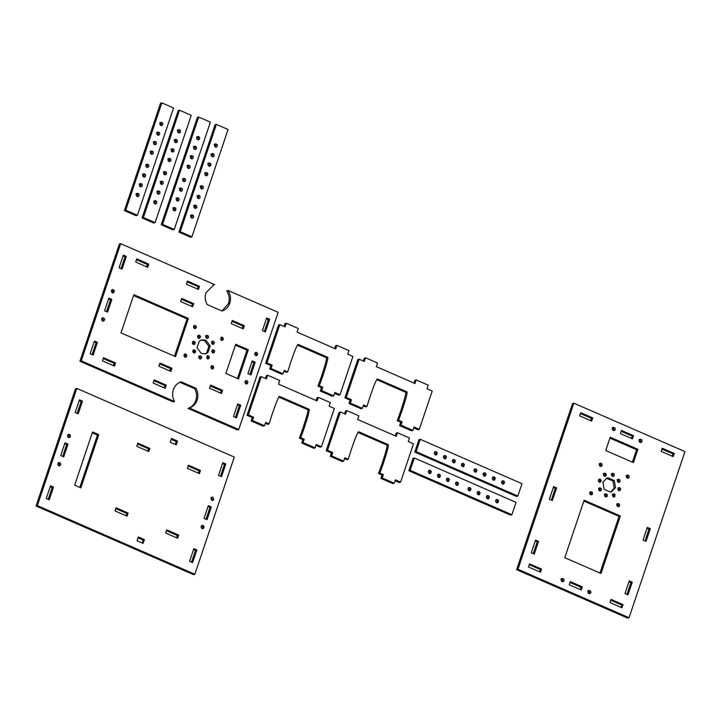 <?xml version="1.0" encoding="UTF-8"?>
<svg xmlns="http://www.w3.org/2000/svg" width="721" height="721" viewBox="0 0 721 721"><rect width="100%" height="100%" fill="white"/><g stroke="black" fill="none" stroke-linecap="round" stroke-linejoin="round"><path stroke-width="1.08" d="M321.449 446.75L334.337 408.465L329.137 406.193L330.344 402.606L318.322 397.37L317.114 400.957L278.486 384.113L279.712 380.481L267.68 375.235L266.464 378.867L261.254 376.605L248.366 414.89L253.585 417.162L252.449 420.523L264.49 425.769L265.616 422.416L269.077 423.921L272.241 413.935C276.008 402.94 278.414 397.082 279.451 396.37L309.192 409.33C309.543 410.655 307.894 416.846 304.244 427.895L300.729 437.719L299.404 438.134L302.883 439.648L301.757 443.018L313.779 448.264L315.104 447.849L316.231 444.478L321.449 446.75L320.133 447.164L315.942 445.344M278.811 397.082L307.867 409.744C308.218 411.069 306.569 417.261 302.928 428.31L299.404 438.134M300.729 437.719L304.208 439.233L303.072 442.604L315.104 447.849M303.072 442.604L301.757 443.018M304.208 439.233L302.883 439.648M318.322 397.37L316.997 397.785L316.077 400.506M267.68 375.235L266.364 375.65L265.427 378.426M261.254 376.605L259.93 377.02L247.042 415.305L252.26 417.576L251.133 420.938L263.165 426.192L264.49 425.769M248.366 414.89L247.042 415.305M253.585 417.162L252.26 417.576M252.449 420.523L251.133 420.938M265.328 423.272L267.761 424.336L269.077 423.921M156.808 202.934L155.601 203.98L154.105 203.322L153.816 201.637L155.024 200.591L156.52 201.249L156.808 202.934M153.708 201.006L155.204 201.664L155.114 203.962M158.809 194.237L157.313 193.579L157.025 191.894L158.232 190.849L159.729 191.507L160.008 193.192L159.035 194.183M156.908 191.263L158.404 191.921L158.323 194.228M163.306 183.422L162.099 184.459L160.603 183.81L160.314 182.116L161.522 181.079L163.018 181.728L163.306 183.422M160.197 181.494L161.693 182.143L161.612 184.45M165.325 174.861L163.838 174.203L163.55 172.517L164.758 171.472L166.254 172.13L166.533 173.815L165.56 174.806M163.433 171.886L164.929 172.544L164.848 174.852M170.985 160.612L169.777 161.648L168.281 160.999L167.993 159.305L169.201 158.269L170.697 158.917L170.985 160.612M167.876 158.683L169.372 159.332L169.291 161.639M179.34 133.006L177.844 132.349L177.555 130.663L178.763 129.618L180.259 130.276L180.547 131.961L179.565 132.952M177.438 130.032L178.934 130.69L178.853 132.997M174.121 151.031L172.914 152.077L171.418 151.419L171.129 149.734L172.337 148.688L173.833 149.346L174.121 151.031M171.021 149.103L172.517 149.761L172.427 152.059M176.176 142.659L174.68 142.001L174.392 140.316L175.6 139.27L177.096 139.928L177.384 141.613L176.402 142.605M174.275 139.685L175.771 140.343L175.69 142.65M155.105 222.627L153.78 223.041L142.073 217.931L178.204 110.628L179.529 110.214L191.236 115.324L155.105 222.627L143.389 217.517L179.529 110.214M143.389 217.517L142.073 217.931M159.701 134.277L158.494 135.314L156.998 134.665L156.709 132.97L157.917 131.934L159.413 132.583L159.701 134.277M156.592 132.349L158.088 132.997L158.007 135.305M155.231 144.732L153.735 144.074L153.447 142.388L154.654 141.343L156.151 142.001L156.439 143.686L155.457 144.678M153.339 141.758L154.835 142.416L154.745 144.723M162.865 124.625L161.657 125.661L160.161 125.012L159.873 123.318L161.08 122.282L162.576 122.931L162.865 124.625M159.756 122.696L161.252 123.345L161.171 125.652M152.095 154.312L150.599 153.654L150.31 151.96L151.518 150.923L153.014 151.572L153.303 153.267L152.32 154.258M150.193 151.338L151.689 151.996L151.608 154.294M148.85 166.479L147.643 167.515L146.156 166.866L145.867 165.172L147.075 164.136L148.571 164.785L148.85 166.479M145.75 164.55L147.246 165.199L147.165 167.506M144.416 177.114L142.92 176.465L142.632 174.77L143.839 173.734L145.336 174.383L145.624 176.077L144.642 177.069M142.515 174.149L144.011 174.797L143.93 177.105M142.334 185.856L141.127 186.892L139.631 186.243L139.342 184.549L140.55 183.504L142.046 184.161L142.334 185.856M139.225 183.927L140.721 184.576L140.64 186.883M137.918 196.635L136.422 195.977L136.134 194.291L137.341 193.246L138.838 193.904L139.126 195.589L138.153 196.581M136.026 193.661L137.522 194.319L137.432 196.626M137.423 215.282L125.706 210.181L161.846 102.869L173.554 107.979L137.423 215.282L136.098 215.696L124.391 210.595L160.522 103.283L161.846 102.869M125.706 210.181L124.391 210.595M502.97 484.124L504.069 483.782L502.51 483.998L501.474 482.646L502.005 481.069L503.564 480.844L504.601 482.205L503.555 484.061M501.915 481.159L503.276 482.619L502.744 484.197M502.005 481.069L502.519 480.781M493.732 480.177L494.831 479.835L493.272 480.06L492.245 478.708L492.776 477.131L494.336 476.905L495.363 478.257L494.318 480.123M492.686 477.212L494.047 478.672L493.515 480.249M484.467 476.139L485.566 475.788L484.007 476.013L482.98 474.661L483.512 473.084L485.071 472.859L486.098 474.211L485.053 476.076M483.412 473.174L484.773 474.634L484.251 476.211M483.512 473.084L484.025 472.796M475.364 472.165L476.464 471.822L474.905 472.048L473.877 470.687L474.409 469.11L475.968 468.893L476.996 470.245L475.95 472.111M474.31 469.2L475.671 470.66L475.139 472.237M462.846 466.703L463.945 466.361L462.377 466.586L461.35 465.225L461.882 463.648L463.441 463.432L464.477 464.784L463.432 466.649M461.791 463.738L463.152 465.198L462.621 466.775M461.882 463.648L462.395 463.369M435.682 454.951L436.782 454.609L435.223 454.825L434.195 453.473L434.727 451.896L436.286 451.67L437.314 453.031L436.268 454.888M434.637 451.986L435.998 453.446L435.466 455.023M453.77 462.837L454.87 462.494L453.302 462.711L452.274 461.359L452.806 459.782L454.365 459.556L455.393 460.917L454.356 462.774M452.716 459.872L454.077 461.332L453.545 462.909M452.806 459.782L453.32 459.493M444.83 458.853L445.929 458.502L444.37 458.727L443.343 457.375L443.875 455.798L445.434 455.573L446.461 456.925L445.416 458.79M443.785 455.888L445.145 457.339L444.614 458.916M517.831 496.039L516.506 496.454L414.773 452.076L418.928 439.729L420.253 439.314L521.986 483.692L517.831 496.039L416.089 451.661L420.253 439.314M443.875 455.798L444.388 455.51M434.727 451.896L435.241 451.607M474.409 469.11L474.923 468.83M492.776 477.131L493.29 476.842M416.089 451.661L414.773 452.076M438.9 477.518L439.999 477.176L438.44 477.392L437.404 476.04L437.935 474.463L439.495 474.238L440.531 475.599L439.486 477.455M437.845 474.553L439.206 476.013L438.674 477.59M437.935 474.463L438.449 474.175M447.831 481.502L448.931 481.159L447.371 481.385L446.335 480.033L446.867 478.456L448.435 478.23L449.462 479.582L448.417 481.448M446.777 478.546L448.138 479.997L447.606 481.574M429.752 473.616L430.852 473.273L429.292 473.499L428.256 472.147L428.788 470.57L430.347 470.344L431.383 471.696L430.338 473.562M428.698 470.66L430.058 472.111L429.527 473.688M428.788 470.57L429.301 470.281M456.907 485.377L458.006 485.026L456.447 485.251L455.411 483.899L455.942 482.322L457.511 482.097L458.538 483.449L457.493 485.314M455.852 482.412L457.213 483.863L456.681 485.44M469.425 490.839L470.525 490.487L468.965 490.713L467.938 489.361L468.47 487.784L470.029 487.558L471.056 488.91L470.011 490.776M468.371 487.874L469.741 489.325L469.209 490.902M468.47 487.784L468.983 487.495M478.528 494.804L479.627 494.462L478.068 494.687L477.041 493.335L477.572 491.758L479.132 491.533L480.159 492.885L479.114 494.75M477.482 491.839L478.843 493.299L478.311 494.876M487.802 498.851L488.901 498.499L487.342 498.725L486.305 497.373L486.837 495.796L488.396 495.57L489.433 496.922L488.387 498.788M486.747 495.886L488.108 497.346L487.576 498.923M486.837 495.796L487.351 495.507M497.03 502.789L498.13 502.447L496.571 502.672L495.543 501.32L496.075 499.743L497.634 499.518L498.662 500.87L497.616 502.735M495.976 499.833L497.337 501.284L496.805 502.861M516.047 502.357L511.892 514.713L410.159 470.335L414.314 457.979L516.047 502.357M496.075 499.743L496.589 499.455M477.572 491.758L478.086 491.47M455.942 482.322L456.456 482.034M446.867 478.456L447.38 478.167M511.892 514.713L510.567 515.127L408.834 470.75L412.989 458.403L414.314 457.979M410.159 470.335L408.834 470.75M400.597 482.115L413.475 443.821L408.275 441.558L409.483 437.971L397.46 432.726L396.253 436.313L357.625 419.469L358.851 415.837L346.828 410.591L345.602 414.233L340.393 411.961L327.505 450.246L332.723 452.527L331.597 455.888L343.629 461.134L344.764 457.772L348.225 459.277L351.379 449.3C355.147 438.296 357.553 432.438 358.589 431.726L388.331 444.695C388.682 446.011 387.033 452.202 383.392 463.252L379.868 473.075L378.543 473.49L382.031 475.013L380.895 478.383L392.918 483.62L394.243 483.205L395.378 479.835L400.597 482.115L399.272 482.529L395.081 480.7M357.949 432.438L387.006 445.109C387.357 446.425 385.717 452.617 382.067 463.666L378.543 473.49M379.868 473.075L383.347 474.589L382.211 477.96L394.243 483.205M382.211 477.96L380.895 478.383M383.347 474.589L382.031 475.013M397.46 432.726L396.135 433.141L395.225 435.863M346.828 410.591L345.503 411.015L344.575 413.782M340.393 411.961L339.068 412.376L326.189 450.661L331.399 452.941L330.272 456.303L342.304 461.548L343.629 461.134M327.505 450.246L326.189 450.661M332.723 452.527L331.399 452.941M331.597 455.888L330.272 456.303M344.467 458.637L346.9 459.692L348.225 459.277M340.042 394.748L352.92 356.462L347.72 354.2L348.928 350.613L336.905 345.368L335.698 348.955L297.07 332.111L298.296 328.479L286.273 323.233L285.047 326.874L279.838 324.603L266.95 362.888L272.168 365.159L271.042 368.521L283.074 373.775L284.209 370.414L287.67 371.919L290.824 361.933C294.592 350.938 296.998 345.08 298.034 344.368L327.776 357.328C328.127 358.652 326.478 364.844 322.837 375.893L319.313 385.717L317.988 386.132L321.476 387.646L320.34 391.016L332.363 396.262L333.688 395.847L334.823 392.476L340.042 394.748L338.717 395.171L334.526 393.342M297.394 345.08L326.451 357.742C326.802 359.067 325.162 365.259 321.512 376.308L317.988 386.132M319.313 385.717L322.792 387.231L321.656 390.602L333.688 395.847M321.656 390.602L320.34 391.016M322.792 387.231L321.476 387.646M336.905 345.368L335.58 345.783L334.67 348.504M286.273 323.233L284.948 323.648L284.02 326.424M279.838 324.603L278.513 325.018L265.634 363.303L270.853 365.583L269.717 368.936L281.749 374.19L283.074 373.775M266.95 362.888L265.634 363.303M272.168 365.159L270.853 365.583M271.042 368.521L269.717 368.936M283.912 371.279L286.345 372.333L287.67 371.919M419.316 429.319L432.203 391.025L427.003 388.763L428.211 385.176L416.188 379.931L414.981 383.518L376.353 366.674L377.579 363.042L365.547 357.796L364.33 361.437L359.121 359.166L346.233 397.451L351.451 399.731L350.316 403.084L362.357 408.338L363.483 404.977L366.944 406.482L370.107 396.505C373.875 385.501 376.281 379.643 377.317 378.931L407.059 391.891C407.41 393.215 405.761 399.407 402.111 410.456L398.596 420.28L397.271 420.694L400.75 422.218L399.614 425.588L411.646 430.825L412.971 430.41L414.097 427.039L419.316 429.319L418 429.734L413.809 427.904M376.677 379.643L405.734 392.314C406.085 393.63 404.436 399.822 400.795 410.871L397.271 420.694M398.596 420.28L402.075 421.794L400.939 425.165L412.971 430.41M400.939 425.165L399.614 425.588M402.075 421.794L400.75 422.218M416.188 379.931L414.863 380.346L413.944 383.067M365.547 357.796L364.231 358.22L363.294 360.987M359.121 359.166L357.796 359.581L344.908 397.866L350.127 400.146L349 403.508L361.032 408.753L362.357 408.338M346.233 397.451L344.908 397.866M351.451 399.731L350.127 400.146M350.316 403.084L349 403.508M363.195 405.842L365.628 406.896L366.944 406.482M193.643 217.12L192.435 218.157L190.939 217.508L190.65 215.813L191.858 214.777L193.354 215.426L193.643 217.12M190.542 215.191L192.029 215.84L191.948 218.148M195.634 208.414L194.138 207.765L193.859 206.071L195.067 205.034L196.554 205.683L196.842 207.378L195.869 208.36M193.742 205.449L195.238 206.098L195.148 208.405M200.141 197.599L198.933 198.645L197.437 197.987L197.148 196.301L198.356 195.256L199.852 195.914L200.141 197.599M197.031 195.67L198.527 196.328L198.446 198.626M202.159 189.037L200.663 188.388L200.375 186.694L201.583 185.657L203.079 186.306L203.367 188.001L202.394 188.983M200.267 186.072L201.763 186.721L201.673 189.028M207.819 174.788L206.612 175.834L205.115 175.176L204.827 173.491L206.035 172.445L207.531 173.103L207.819 174.788L206.125 175.816M204.71 172.86L206.206 173.518L206.494 175.203M216.174 147.183L214.678 146.534L214.389 144.84L215.597 143.803L217.093 144.452L217.381 146.147L216.399 147.129M214.272 144.218L215.768 144.867L215.687 147.174M210.956 165.217L209.748 166.254L208.252 165.605L207.963 163.91L209.171 162.874L210.667 163.523L210.956 165.217L209.261 166.245M207.855 163.288L209.342 163.937L209.631 165.632M213.01 156.836L211.514 156.187L211.226 154.492L212.434 153.456L213.93 154.105L214.218 155.799L213.236 156.781M211.109 153.87L212.605 154.519L212.524 156.827M191.93 236.803L190.614 237.227L178.907 232.117L215.038 124.814L216.363 124.4L228.07 129.501L191.93 236.803L180.223 231.702L216.363 124.4M180.223 231.702L178.907 232.117M196.536 148.454L195.328 149.49L193.832 148.841L193.543 147.147L194.751 146.111L196.247 146.76L196.536 148.454M193.426 146.525L194.922 147.174L194.841 149.481M192.065 158.908L190.569 158.26L190.281 156.565L191.489 155.529L192.985 156.178L193.273 157.872L192.291 158.854M190.173 155.943L191.66 156.592L191.579 158.899M199.699 138.802L198.491 139.838L196.995 139.189L196.707 137.495L197.915 136.458L199.411 137.107L199.699 138.802L198.005 139.829M196.59 136.873L198.086 137.522L198.374 139.216M188.929 168.489L187.433 167.84L187.145 166.145L188.352 165.1L189.848 165.758L190.137 167.452L189.154 168.435M187.027 165.515L188.523 166.172L188.442 168.48M185.685 180.656L184.477 181.692L182.981 181.043L182.692 179.349L183.9 178.312L185.396 178.961L185.685 180.656M182.584 178.727L184.08 179.376L183.99 181.683M181.25 191.299L179.754 190.641L179.466 188.956L180.674 187.911L182.17 188.569L182.458 190.254L181.476 191.245M179.349 188.325L180.845 188.983L180.764 191.281M179.159 200.032L177.952 201.069L176.456 200.42L176.176 198.726L177.384 197.689L178.871 198.338L179.159 200.032M176.059 198.104L177.555 198.753L177.465 201.06M174.752 210.811L173.256 210.162L172.968 208.468L174.176 207.432L175.672 208.081L175.96 209.775L174.978 210.757M172.86 207.846L174.356 208.495L174.266 210.802M174.248 229.467L162.54 224.357L198.681 117.054L210.388 122.155L174.248 229.467L172.932 229.882L161.225 224.772L197.356 117.469L198.681 117.054M162.54 224.357L161.225 224.772M70.018 437.286L68.45 437.512L67.423 436.16L67.954 434.583L69.513 434.357L70.541 435.709L69.504 437.575M177.528 441.108L171.499 438.476L170.219 442.288L176.248 444.911L177.528 441.108L176.203 441.522L171.21 439.341M175.212 444.46L176.203 441.522M144.38 539.587L138.351 536.965L137.071 540.768L143.1 543.391L144.38 539.587L143.064 540.002L138.062 537.83M142.073 542.94L143.064 540.002M193.543 574.664L36.05 506.007L75.489 388.826L76.805 388.412L234.298 457.069L194.859 574.249L193.543 574.664M194.859 574.249L37.375 505.592L36.05 506.007M37.375 505.592L76.805 388.412M53.525 487.117L50.533 485.81L46.261 498.49L49.253 499.797L53.525 487.117L52.2 487.531L50.245 486.675M48.226 499.347L52.2 487.531M82.455 401.146L79.463 399.84L75.191 412.529L78.192 413.827L82.455 401.146L81.14 401.561L79.175 400.705M77.156 413.376L81.14 401.561M196.86 549.943L193.868 548.636L189.596 561.317L192.588 562.623L196.86 549.943L195.535 550.357L193.579 549.501M191.561 562.173L195.535 550.357M225.79 463.973L222.798 462.666L218.526 475.355L221.527 476.653L225.79 463.973L224.474 464.387L222.51 463.531M220.491 476.211L224.474 464.387M208.036 506.53L210 507.386L206.017 519.21M211.316 506.971L207.053 519.661L204.061 518.354L208.324 505.664L211.316 506.971L210 507.386M60.726 455.528L64.989 442.838L67.99 444.145L63.718 456.835L60.726 455.528M67.99 444.145L66.665 444.56L62.691 456.384M64.701 443.703L66.665 444.56M136.756 446.299L137.819 443.136L149.842 448.381L148.778 451.544L136.756 446.299M149.842 448.381L148.526 448.795L147.751 451.094M137.531 444.001L148.526 448.795M187.361 468.362L188.424 465.198L200.447 470.443L199.384 473.607L187.361 468.362M200.447 470.443L199.122 470.858L198.356 473.156M188.136 466.063L199.122 470.858M115.009 510.928L116.072 507.773L128.095 513.01L127.031 516.173L115.009 510.928M128.095 513.01L126.77 513.424L125.995 515.722M115.775 508.638L126.77 513.424M165.614 532.99L166.677 529.836L178.7 535.081L177.645 538.236L165.614 532.99M178.7 535.081L177.384 535.496L176.609 537.785M166.38 530.692L177.384 535.496M74.66 485.17L92.567 431.96L98.75 434.655L80.842 487.865L74.66 485.17M98.75 434.655L97.434 435.069L79.815 487.414M92.27 432.825L97.434 435.069M202.511 528.7L203.61 528.358L202.051 528.583L201.024 527.231L201.556 525.654L203.115 525.429L204.142 526.781L203.097 528.646M201.456 525.735L202.817 527.195L202.286 528.772M67.864 434.673L69.225 436.133L68.693 437.71M58.122 462.909L59.483 464.369L58.96 465.946M211.199 497.499L212.497 499.833L212.118 500.446M67.954 434.583L68.468 434.294M60.276 465.532L58.716 465.757L57.689 464.405L58.221 462.828L59.78 462.603L60.807 463.954L59.762 465.82M58.221 462.828L58.734 462.54M213.813 499.419L212.83 500.401L211.785 500.338L210.82 498.112L211.803 497.12L212.848 497.184L213.813 499.419L212.497 499.833M201.556 525.654L202.069 525.366M221.906 310.976L228.467 303.568C229.828 299.125 229.251 294.898 226.727 290.887L228.043 290.473L278.171 312.328L238.732 429.509L237.407 429.923L187.983 408.365C191.768 407.122 194.391 404.49 195.851 400.488C197.112 396.46 196.716 392.53 194.67 388.709L179.899 382.274M238.732 429.509L189.299 407.951C193.093 406.707 195.715 404.075 197.175 400.074C198.437 396.045 198.041 392.116 195.986 388.295L181.106 381.815C177.348 383.103 174.752 385.717 173.328 389.673C172.067 393.765 172.472 397.713 174.563 401.525L81.248 360.842L120.677 243.662L214.687 284.651L213.749 284.903L205.945 292.762C204.683 296.791 205.079 300.711 207.134 304.532L222.014 311.021C225.772 309.733 228.368 307.11 229.792 303.153C231.153 298.71 230.567 294.483 228.043 290.473M189.371 407.933L187.983 408.365M97.398 342.367L94.406 341.06L90.134 353.75L93.126 355.056L97.398 342.367L96.073 342.781L94.118 341.925M92.099 354.606L96.073 342.781M126.328 256.397L123.336 255.099L119.064 267.779L122.065 269.086L126.328 256.397L125.012 256.811L123.048 255.955M121.029 268.636L125.012 256.811M240.733 405.193L237.741 403.886L233.469 416.576L236.461 417.883L240.733 405.193L239.408 405.608L237.452 404.751M235.434 417.432L239.408 405.608M269.663 319.232L266.671 317.925L262.399 330.606L265.4 331.912L269.663 319.232L268.347 319.646L266.382 318.79M264.364 331.462L268.347 319.646M251.908 361.789L253.873 362.645L249.89 374.46M255.189 362.23L250.926 374.911L247.934 373.604L252.197 360.924L255.189 362.23L253.873 362.645M104.599 310.778L108.862 298.097L111.854 299.404L107.591 312.085L104.599 310.778M111.854 299.404L110.538 299.819L106.555 311.634M108.574 298.963L110.538 299.819M180.629 301.558L181.692 298.395L193.715 303.64L192.651 306.795L180.629 301.558M193.715 303.64L192.39 304.055L191.624 306.344M181.404 299.26L192.39 304.055M231.234 323.612L232.297 320.457L244.32 325.703L243.256 328.857L231.234 323.612M244.32 325.703L242.995 326.117L242.229 328.406M232.009 321.323L242.995 326.117M158.881 366.187L159.945 363.024L171.968 368.269L170.904 371.423L158.881 366.187M171.968 368.269L170.643 368.683L169.868 370.973M159.647 363.889L170.643 368.683M209.478 388.249L210.541 385.086L222.573 390.331L221.509 393.495L209.478 388.249M222.573 390.331L221.257 390.746L220.482 393.044M210.253 385.951L221.257 390.746M225.862 373.442L235.686 344.259L248.303 349.757L238.48 378.94L225.862 373.442M248.303 349.757L246.979 350.172L237.452 378.489M235.397 345.125L246.979 350.172M120.984 332.886L133.845 294.682L188.37 318.457L175.518 356.661L120.984 332.886M188.37 318.457L187.054 318.871L174.482 356.21M133.547 295.547L187.054 318.871M153.158 383.04L154.222 379.877L166.254 385.122L165.19 388.286L153.158 383.04M166.254 385.122L164.929 385.537L164.163 387.835M153.934 380.742L164.929 385.537M102.445 360.851L103.509 357.697L115.54 362.942L114.477 366.097L102.445 360.851M115.54 362.942L114.215 363.357L113.449 365.655M103.22 358.562L114.215 363.357M186.388 284.209L187.451 281.046L199.483 286.291L198.419 289.454L186.388 284.209M199.483 286.291L198.167 286.706L197.392 289.004M187.163 281.911L198.167 286.706M135.674 262.029L136.738 258.866L148.769 264.111L147.706 267.275L135.674 262.029M148.769 264.111L147.445 264.526L146.678 266.824M136.449 259.731L147.445 264.526M194.039 325.631L195.544 325.504L196.454 326.847L195.878 328.307L194.373 328.434L193.462 327.091L194.463 325.405M174.563 401.525L173.238 401.939L79.923 361.257L119.362 244.077L120.677 243.662M214.687 284.651L213.101 285.128M245.329 380.994L246.69 382.454L246.158 384.032M255.072 352.758L256.433 354.209L255.901 355.786M101.994 318.168L103.355 319.628L102.824 321.205M111.737 289.923L113.098 291.383L112.566 292.96M200.799 340.168L204.539 340.6L208.883 346.314L206.648 352.966L205.124 353.93M192.687 341.664L193.949 343.043L193.444 344.548M212.145 350.154L213.407 351.533L212.902 353.029M205.548 335.68L206.972 336.301L206.918 338.473M198.636 356.201L200.059 356.823L200.005 358.995M211.83 341.502L213.11 342.971L212.524 344.431M193.075 350.181L194.355 351.659L193.769 353.119M206.882 356.075L208.162 357.553L207.576 359.013M197.924 335.562L199.194 337.031L198.617 338.491M211.217 366.088L212.488 367.557L211.902 369.026M220.824 337.545L222.095 339.014L221.509 340.483M184.261 354.335L185.531 355.804L184.946 357.274M193.859 325.793L195.139 327.262L194.553 328.731M247.483 383.617L245.924 383.833L244.897 382.481L245.428 380.904L246.988 380.679L248.015 382.04L246.97 383.896M245.428 380.904L245.942 380.616M257.217 355.372L255.658 355.597L254.63 354.245L255.162 352.668L256.721 352.443L257.748 353.795L256.703 355.66M255.162 352.668L255.676 352.38M104.148 320.782L102.589 321.007L101.562 319.655L102.094 318.078L103.653 317.853L104.68 319.205L103.635 321.07M102.094 318.078L102.607 317.79M112.782 292.888L113.891 292.546L112.323 292.771L111.295 291.419L111.827 289.842L113.386 289.617L114.414 290.969L113.368 292.834M111.827 289.842L112.341 289.554M207.963 352.551L205.8 353.759L201.384 353.497L197.04 347.783L199.284 341.132L201.447 339.924L205.864 340.186L210.208 345.9L207.963 352.551L206.648 352.966M193.715 344.467L194.769 344.133L193.282 344.35L192.3 343.061L192.804 341.556L194.291 341.339L195.274 342.628L194.273 344.404M192.804 341.556L193.291 341.285M213.173 352.948L214.227 352.614L212.74 352.83L211.758 351.542L212.262 350.036L213.749 349.829L214.732 351.118L213.731 352.893M212.262 350.036L212.749 349.766M205.99 337.87L205.719 336.256L206.864 335.265L208.288 335.887L208.567 337.5L207.414 338.491L205.99 337.87M199.086 358.391L198.807 356.778L199.96 355.786L201.384 356.408L201.655 358.022L200.51 359.013L199.086 358.391M212.019 341.33L213.515 341.213L214.425 342.556L213.849 344.016L212.344 344.142L211.433 342.799L212.443 341.114M212.947 344.305L213.425 344.241M193.255 350.018L194.76 349.901L195.67 351.235L195.085 352.704L193.589 352.83L192.678 351.488L193.679 349.802M207.062 355.913L208.567 355.795L209.478 357.129L208.892 358.598L206.774 358.175L207.486 355.696M207.999 358.878L208.468 358.824M198.104 335.4L199.609 335.274L200.519 336.617L199.933 338.077L198.437 338.203L197.518 336.86L198.527 335.175M199.041 338.365L199.51 338.302M211.397 365.926L212.893 365.799L213.813 367.142L213.227 368.611L211.731 368.728L210.811 367.386L211.821 365.7M212.325 368.891L212.803 368.828M221.005 337.383L222.501 337.257L223.42 338.6L222.834 340.069L220.716 339.636L221.428 337.158M221.933 340.348L222.41 340.285M184.441 354.173L185.937 354.047L186.856 355.39L186.27 356.859L184.765 356.976L183.855 355.633L184.864 353.948M185.369 357.138L185.847 357.075M195.986 388.295L194.67 388.709M81.248 360.842L79.923 361.257M591.346 494.894L589.949 494.191L589.76 492.569L590.959 491.659L592.356 492.362L592.545 493.984L591.644 494.84M684.95 451.598L629.045 617.717L627.73 618.131L516.624 569.689L572.528 403.58L573.853 403.165L684.95 451.598M629.045 617.717L517.948 569.275L516.624 569.689M517.948 569.275L573.853 403.165M623.052 604.622L611.02 599.376L609.966 602.531L621.989 607.776L623.052 604.622L621.727 605.036L610.732 600.242M620.961 607.325L621.727 605.036M541.543 569.085L529.52 563.84L528.457 566.994L540.48 572.24L541.543 569.085L540.227 569.5L529.223 564.705M539.452 571.789L540.227 569.5M674.243 453.455L662.22 448.21L661.157 451.364L673.18 456.609L674.243 453.455L672.918 453.87L661.923 449.075M672.152 456.159L672.918 453.87M592.734 417.919L580.711 412.673L579.648 415.837L591.68 421.073L592.734 417.919L591.418 418.333L580.423 413.539M590.643 420.631L591.418 418.333M633.507 435.691L632.443 438.855L620.42 433.609L621.484 430.446L633.507 435.691L632.182 436.106L631.416 438.404M621.187 431.311L632.182 436.106M581.252 590.012L569.22 584.776L570.284 581.613L582.316 586.858L581.252 590.012M582.316 586.858L580.991 587.273L580.225 589.562M569.996 582.478L580.991 587.273M633.417 462.603L605.739 450.544L610.218 437.232L637.896 449.3L633.417 462.603M637.896 449.3L636.571 449.715L632.38 462.152M609.93 438.098L636.571 449.715M600.999 573.492L564.777 557.703L584.136 500.185L620.348 515.975L600.999 573.492M620.348 515.975L619.033 516.389L599.962 573.042M583.848 501.05L619.033 516.389M646.043 541.39L643.051 540.083L647.323 527.393L650.315 528.7L646.043 541.39M650.315 528.7L648.999 529.115L645.016 540.939M647.034 528.259L648.999 529.115M627.982 594.879L624.981 593.572L629.253 580.883L632.245 582.189L627.982 594.879M632.245 582.189L630.929 582.604L626.946 594.428M628.964 581.748L630.929 582.604M552.349 500.572L549.357 499.265L553.62 486.576L556.621 487.883L552.349 500.572M556.621 487.883L555.296 488.297L551.322 500.122M553.331 487.441L555.296 488.297M534.279 554.061L531.287 552.755L535.559 540.065L538.551 541.372L534.279 554.061M538.551 541.372L537.226 541.786L533.252 553.611M535.261 540.93L537.226 541.786M640.284 439.188L641.78 439.837L642.069 441.531L640.861 442.577L639.365 441.919L639.076 440.225L640.059 439.242M638.968 439.603L640.455 440.261L640.374 442.559M589.643 492.073L591.031 492.776L590.932 494.867M616.698 503.871L618.095 504.574L617.987 506.665M599.214 463.639L600.602 464.342L600.494 466.433M626.27 475.436L627.667 476.139L627.558 478.23M598.529 488.189L599.926 488.901L599.818 490.992M617.176 479.591L618.564 480.294L618.465 482.385M612.39 494.155L613.787 494.858L613.499 497.12M603.351 473.517L604.739 474.22L604.64 476.311M618.122 487.964L619.384 489.343L618.87 490.848M598.664 479.483L599.926 480.862L599.412 482.367M611.3 473.625L612.724 474.247L612.67 476.419M604.396 494.155L605.82 494.777L605.766 496.94M606.388 478.284L612.985 480.988L614.202 488.117L610.714 492.046M560.983 578.846L562.479 579.495L562.398 581.802M587.768 590.769L589.264 591.418L589.183 593.725M612.174 427.679L613.67 428.328L613.589 430.635M618.402 506.692L617.014 505.989L616.825 504.367L618.023 503.456L619.42 504.159L619.609 505.782L618.708 506.638M600.917 466.46L599.521 465.757L599.331 464.135L600.53 463.215L601.927 463.927L602.116 465.541L601.215 466.406M627.973 478.257L626.585 477.554L626.387 475.932L627.594 475.022L628.991 475.725L629.181 477.338L628.279 478.203M600.232 491.019L598.836 490.316L598.646 488.694L599.854 487.775L601.242 488.478L601.431 490.1L600.53 490.965M618.879 482.412L617.482 481.709L617.293 480.087L618.492 479.177L619.889 479.88L620.078 481.493L619.177 482.358M613.922 496.985L614.815 496.706L612.697 496.282L612.508 494.66L613.715 493.741L615.103 494.444L614.391 496.922M605.054 476.338L603.657 475.635L603.468 474.021L604.667 473.102L606.064 473.805L606.253 475.427L605.352 476.284M620.195 490.433L618.708 490.65L617.726 489.361L618.23 487.856L619.718 487.639L620.7 488.928L619.709 490.704M618.23 487.856L618.726 487.585M599.692 482.277L600.737 481.952L599.25 482.16L598.268 480.871L598.772 479.375L600.26 479.159L601.242 480.447L600.251 482.223M598.772 479.375L599.268 479.095M614.049 473.832L614.319 475.445L613.174 476.437L611.75 475.815L611.471 474.202L612.625 473.21L614.049 473.832L612.724 474.247M607.145 494.354L607.415 495.967L606.262 496.958L604.838 496.336L604.568 494.723L605.721 493.741L607.145 494.354L605.82 494.777M614.301 480.574L615.518 487.702L611.39 491.875L610.426 492.092L604.117 489.343L602.9 482.205L607.037 478.041L608.001 477.816L614.301 480.574L612.985 480.988M563.804 579.08L564.092 580.775L562.885 581.811L561.389 581.162L561.1 579.468L562.308 578.431L563.804 579.08L562.479 579.495M590.589 591.004L590.878 592.698L589.67 593.734L588.174 593.086L587.885 591.391L589.093 590.355L590.589 591.004M614.995 427.913L615.283 429.608L614.076 430.653L612.58 429.995L612.291 428.301L613.499 427.265L614.995 427.913M304.244 427.895L302.928 428.31M309.192 409.33L307.867 409.744M156.52 201.249L155.204 201.664M159.729 191.507L158.404 191.921M163.018 181.728L161.693 182.143M166.533 173.815L165.217 174.239M166.254 172.13L164.929 172.544M170.697 158.917L169.372 159.332M180.259 130.276L178.934 130.69M173.833 149.346L172.517 149.761M177.384 141.613L176.059 142.037M177.096 139.928L175.771 140.343M159.413 132.583L158.088 132.997M156.151 142.001L154.835 142.416M162.576 122.931L161.252 123.345M153.014 151.572L151.689 151.996M148.571 164.785L147.246 165.199M145.336 174.383L144.011 174.797M142.046 184.161L140.721 184.576M138.838 193.904L137.522 194.319M503.564 480.844L502.249 481.267M504.601 482.205L503.276 482.619M495.363 478.257L494.047 478.672M486.098 474.211L484.773 474.634M476.996 470.245L475.671 470.66M464.477 464.784L463.152 465.198M437.314 453.031L435.998 453.446M436.286 451.67L434.97 452.094M455.393 460.917L454.077 461.332M446.461 456.925L445.145 457.339M440.531 475.599L439.206 476.013M449.462 479.582L448.138 479.997M448.435 478.23L447.11 478.645M431.383 471.696L430.058 472.111M458.538 483.449L457.213 483.863M457.511 482.097L456.186 482.511M471.056 488.91L469.741 489.325M480.159 492.885L478.843 493.299M488.396 495.57L487.081 495.985M489.433 496.922L488.108 497.346M498.662 500.87L497.337 501.284M383.392 463.252L382.067 463.666M388.331 444.695L387.006 445.109M322.837 375.893L321.512 376.308M327.776 357.328L326.451 357.742M402.111 410.456L400.795 410.871M407.059 391.891L405.734 392.314M193.354 215.426L192.029 215.84M196.842 207.378L195.526 207.792M196.554 205.683L195.238 206.098M199.852 195.914L198.527 196.328M203.079 186.306L201.763 186.721M207.531 173.103L206.206 173.518M217.093 144.452L215.768 144.867M210.667 163.523L209.342 163.937M213.93 154.105L212.605 154.519M196.247 146.76L194.922 147.174M192.985 156.178L191.66 156.592M199.411 137.107L198.086 137.522M189.848 165.758L188.523 166.172M185.396 178.961L184.08 179.376M182.17 188.569L180.845 188.983M178.871 198.338L177.555 198.753M175.96 209.775L174.635 210.19M175.672 208.081L174.356 208.495M204.142 526.781L202.817 527.195M212.848 497.184L211.532 497.607M59.78 462.603L58.455 463.017M69.513 434.357L68.198 434.772M229.792 303.153L228.467 303.568M246.988 380.679L245.663 381.094M256.721 352.443L255.396 352.857M114.414 290.969L113.098 291.383M197.175 400.074L195.851 400.488M210.208 345.9L208.883 346.314M194.291 341.339L192.967 341.754M195.274 342.628L193.949 343.043M213.749 349.829L212.425 350.244M208.288 335.887L206.972 336.301M201.384 356.408L200.059 356.823M201.655 358.022L200.339 358.436M194.76 349.901L193.435 350.316M195.67 351.235L194.355 351.659M208.567 355.795L207.242 356.21M209.478 357.129L208.162 357.553M199.609 335.274L198.284 335.689M200.519 336.617L199.194 337.031M222.501 337.257L221.185 337.671M185.937 354.047L184.612 354.462M642.069 441.531L640.744 441.946M615.283 429.608L613.959 430.022M590.878 592.698L589.553 593.113M608.001 477.816L606.676 478.239M607.415 495.967L606.091 496.381M614.319 475.445L613.003 475.86M600.26 479.159L598.944 479.573M601.242 480.447L599.926 480.862M619.718 487.639L618.402 488.054M620.7 488.928L619.384 489.343M606.064 473.805L604.739 474.22M606.253 475.427L604.937 475.842M615.103 494.444L613.787 494.858M619.889 479.88L618.564 480.294M601.242 488.478L599.926 488.901M601.431 490.1L600.115 490.514M628.991 475.725L627.667 476.139M601.927 463.927L600.602 464.342M619.42 504.159L618.095 504.574M619.609 505.782L618.285 506.196M592.356 492.362L591.031 492.776M592.545 493.984L591.229 494.399"/></g></svg>
